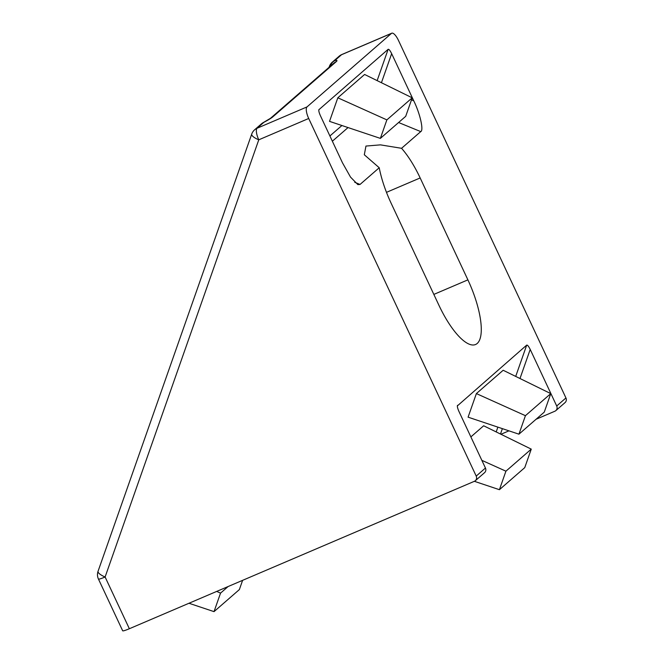 <?xml version="1.0" encoding="UTF-8"?>
<svg xmlns="http://www.w3.org/2000/svg" width="664" height="664" viewBox="0 0 664 664"><rect width="100%" height="100%" fill="white"/><g stroke="black" fill="none" stroke-linecap="round" stroke-linejoin="round"><path stroke-width="1" d="M476.379 393.586L468.087 417.166L518.933 434.181L544.264 412.12L550.771 393.619L503.163 370.263L476.379 393.586L525.431 415.681L550.771 393.619M515.704 376.413L526.701 345.114L457.347 405.911M470.867 436.904L483.658 425.773L531.258 449.13L524.751 467.63L499.419 489.692L505.918 471.183L531.258 449.13M411.489 99.874L413.747 100.803L391.652 53.643L381.435 82.726M413.747 100.803C420.055 113.561 423.906 130.501 420.744 131.605L401.554 148.304A56.54 18.418 -113.1 0 1 420.163 177.952L467.896 279.859A56.54 18.418 -113.1 0 1 475.598 344.491A56.54 18.418 -113.1 0 1 438.862 305.133L391.129 203.225A56.54 18.418 -113.1 0 1 379.227 167.751L360.037 184.451L357.854 184.609L350.526 177.105L342.491 162.846L320.397 115.677C318.977 112.457 318.512 110.407 318.994 109.518L318.786 110.116M318.853 109.751L388.141 49.319C388.938 49.094 390.108 50.539 391.652 53.643M476.212 476.08L308.702 118.482L258.777 139.813L105.111 576.991L129.355 628.733L474.37 481.309A4.109 3.868 -131 0 0 476.212 476.08L485.45 468.037L458.957 411.472C457.537 408.252 457.073 406.202 457.554 405.314L457.413 405.538M526.701 345.114C527.498 344.89 528.668 346.334 530.212 349.43L519.995 378.513M536.064 419.266L554.872 411.223A4.109 3.868 -131 0 0 556.706 405.994L530.212 349.43M556.706 405.994L565.944 397.952L398.433 40.355A10.284 3.345 66.9 0 0 391.76 33.2A10.284 3.345 66.9 0 0 391.461 33.391L341.528 54.722L334.706 60.665A20.559 2.034 154.9 0 1 336.208 61.677L272.871 116.822A20.559 2.034 154.9 0 1 263.898 122.309L257.076 128.252L307 106.921L391.461 33.391M307 106.921A10.284 3.345 66.9 0 0 308.702 118.482M129.355 628.733A10.284 1.021 154.9 0 1 122.682 630.8L98.446 579.049A10.284 1.021 -25.1 0 0 105.111 576.991A10.284 3.088 19.4 0 1 98.056 571.281A10.284 10.284 0 0 0 98.446 579.049M500.963 434.264L508.956 430.845M565.944 397.952A4.109 3.868 49 0 1 565.072 402.583L555.834 410.626M401.554 148.304L380.43 144.86L365.955 146.063L364.312 154.762L379.227 167.751M329.659 66.076A10.284 8.101 10.3 0 0 329.145 67.238M98.056 571.281L251.714 134.111A10.284 3.088 19.4 0 0 258.777 139.813A10.284 3.345 66.9 0 1 257.076 128.252A10.284 9.669 49 0 0 254.661 129.762L261.491 123.819A10.284 9.669 49 0 1 263.898 122.309A10.284 4.465 62.1 0 0 263.434 122.483L270.472 118.317L333.801 63.188A10.284 9.669 -131 0 1 336.208 61.677M337.818 97.791L329.527 121.371L380.372 138.386L405.704 116.325L412.211 97.824L364.602 74.468L337.818 97.791L386.871 119.885L412.211 97.824M485.45 468.037A4.109 3.868 49 0 1 484.579 472.66L475.341 480.703M188.983 603.261L214.024 611.635L239.364 589.582L242.609 580.344M214.024 611.635L220.531 593.135L228.101 586.544M220.531 593.135L216.705 591.408M474.37 481.309L499.419 489.692M505.918 471.183L481.848 460.343M380.372 138.386L386.871 119.885M518.933 434.181L525.431 415.681M329.9 135.979L341.91 125.521M496.191 431.924L497.875 427.135M467.896 279.859L433.841 294.409M420.163 177.952L386.481 192.344M329.112 67.263A10.284 10.284 0 0 1 332.291 62.175A10.284 9.669 49 0 1 334.706 60.665A10.284 9.205 76.4 0 0 330.232 66.292M272.871 116.822A10.284 9.669 -131 0 0 270.472 118.325L270.456 118.333M391.76 33.2L341.827 54.531A10.284 3.345 66.9 0 0 341.528 54.722A10.284 9.669 -131 0 0 339.121 56.232L332.291 62.175M420.744 131.605L398.591 122.516M348.036 127.571L332.357 141.216M354.709 182.268L360.037 184.451M377.144 80.618L388.141 49.319M502.374 428.637L500.482 434.024M263.434 122.483A10.284 10.284 0 0 0 261.491 123.819M254.661 129.762A10.284 10.284 0 0 0 251.714 134.111M341.827 54.531A10.284 10.284 0 0 0 339.121 56.232"/></g></svg>
